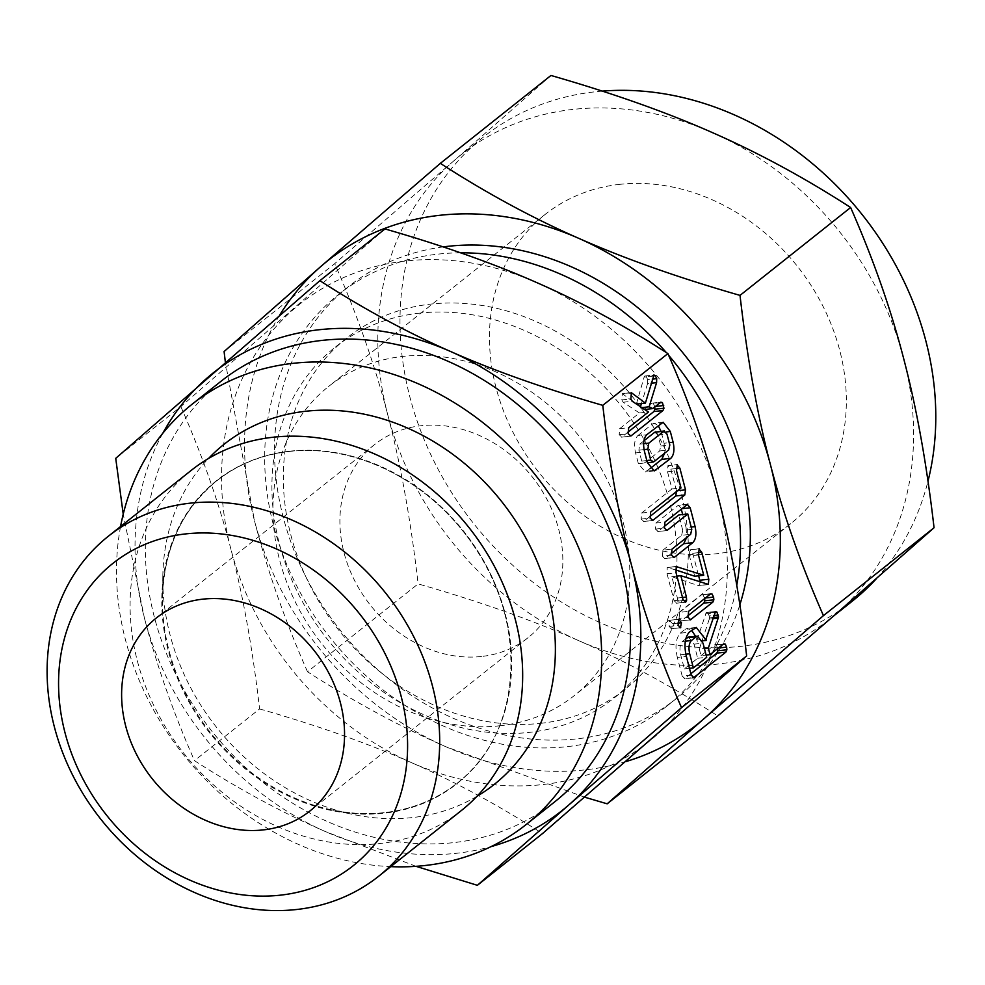 <?xml version="1.0" encoding="UTF-8"?>
<svg xmlns="http://www.w3.org/2000/svg" width="985" height="985" viewBox="0 0 985 985"><rect width="100%" height="100%" fill="white"/><g stroke="black" fill="none" stroke-linecap="round" stroke-linejoin="round"><path stroke-width="0.74" stroke-dasharray="4.92 3.69" d="M476.937 796.336A217.18 181.843 51.5 0 1 412.013 817.612A217.18 181.843 51.5 0 1 351.99 814.238A217.18 181.843 51.5 0 1 162.833 576.151A217.18 181.843 51.5 0 1 208.525 458.481M120.564 526.532A268.437 224.765 -128.5 0 0 390.762 866.64M554.912 801.679A268.437 224.765 51.5 0 1 453.346 842.655A268.437 224.765 51.5 0 1 176.931 676.621A268.437 224.765 51.5 0 1 220.948 381.33M162.759 433.326A279.839 234.307 -128.5 0 0 144.401 618.001A279.839 234.307 -128.5 0 0 325.222 831.5A279.839 234.307 -128.5 0 0 456.129 853.318A279.839 234.307 -128.5 0 0 491.109 846.607M461.485 810.446A217.18 181.843 51.5 0 1 379.311 843.603A217.18 181.843 51.5 0 1 155.667 709.274A217.18 181.843 51.5 0 1 191.275 470.35M416.015 866.32L325.222 831.5C281.796 812.465 238.21 788.85 194.464 760.666C173.175 712.315 156.48 664.752 144.401 618.001L123.223 514.17M385 228.939L180.846 406.608L115.725 458.345M180.846 406.608C202.134 454.959 218.83 502.51 230.921 549.261C243.061 595.506 252.616 648.733 259.584 708.929L194.464 760.666M259.584 708.929C317.404 725.502 368.131 743.441 411.742 762.759C455.168 781.782 498.755 805.398 542.501 833.581M230.921 549.261A279.839 234.307 51.5 0 1 293.616 309.278A279.839 234.307 51.5 0 1 406.251 260.951A279.839 234.307 51.5 0 1 537.145 282.769A279.839 234.307 51.5 0 1 717.979 496.268A279.839 234.307 51.5 0 1 655.271 736.251A279.839 234.307 51.5 0 1 542.649 784.577A279.839 234.307 51.5 0 1 411.742 762.759A279.839 234.307 51.5 0 1 230.921 549.261M419.832 313.107A224.088 187.618 -128.5 0 0 335.048 347.311A224.088 187.618 -128.5 0 0 298.307 593.82A224.088 187.618 -128.5 0 0 529.056 732.421A224.088 187.618 -128.5 0 0 613.84 698.217A224.088 187.618 -128.5 0 0 650.58 451.709A224.088 187.618 -128.5 0 0 419.832 313.107M481.431 656.49A123.334 103.265 51.5 0 1 354.428 580.202A123.334 103.265 51.5 0 1 374.657 444.531A123.334 103.265 51.5 0 1 421.321 425.705A123.334 103.265 51.5 0 1 548.325 501.981A123.334 103.265 51.5 0 1 528.095 637.664A123.334 103.265 51.5 0 1 481.431 656.49M540.457 723.359A224.088 187.618 -128.5 0 0 625.229 689.168A224.088 187.618 -128.5 0 0 661.969 442.659A224.088 187.618 -128.5 0 0 431.233 304.057A224.088 187.618 -128.5 0 0 346.449 338.261A224.088 187.618 -128.5 0 0 309.709 584.77A224.088 187.618 -128.5 0 0 540.457 723.359M499.493 725.822A197.443 165.32 -128.5 0 0 574.193 695.681A197.443 165.32 -128.5 0 0 606.563 478.488A197.443 165.32 -128.5 0 0 403.259 356.373A197.443 165.32 -128.5 0 0 328.559 386.502A197.443 165.32 -128.5 0 0 296.177 603.707A197.443 165.32 -128.5 0 0 499.493 725.822M460.672 252.825A263.254 220.418 -128.5 0 0 438.448 254.081A263.254 220.418 -128.5 0 0 338.852 294.269A263.254 220.418 -128.5 0 0 295.685 583.871A263.254 220.418 -128.5 0 0 566.769 746.692A263.254 220.418 -128.5 0 0 666.365 706.516A263.254 220.418 -128.5 0 0 736.768 585.299M668.655 355.302A263.254 220.418 -128.5 0 0 666.303 352.568M619.774 184.343A197.443 165.32 -128.5 0 0 545.074 214.484A197.443 165.32 -128.5 0 0 512.705 431.676A197.443 165.32 -128.5 0 0 716.009 553.804A197.443 165.32 -128.5 0 0 790.721 523.663A197.443 165.32 -128.5 0 0 823.091 306.458A197.443 165.32 -128.5 0 0 619.774 184.343M584.807 797.234L446.008 746.802C399.996 726.634 353.824 701.628 307.505 671.77L418.12 583.896C479.363 601.441 533.094 620.452 579.291 640.915A296.423 248.195 51.5 0 1 387.745 414.771A296.423 248.195 51.5 0 1 454.171 160.555A296.423 248.195 51.5 0 1 461.325 154.608A296.423 248.195 51.5 0 1 573.467 109.36A296.423 248.195 51.5 0 1 712.13 132.482A296.423 248.195 51.5 0 1 903.676 358.626A296.423 248.195 51.5 0 1 837.25 612.842A296.423 248.195 51.5 0 1 830.109 618.789A296.423 248.195 51.5 0 1 717.954 664.025A296.423 248.195 51.5 0 1 579.291 640.915C625.303 661.07 671.475 686.089 717.794 715.935M443.213 246.903A263.254 220.418 -128.5 0 0 348.665 286.463A263.254 220.418 -128.5 0 0 305.498 576.065A263.254 220.418 -128.5 0 0 576.582 738.898A263.254 220.418 -128.5 0 0 676.19 698.71A263.254 220.418 -128.5 0 0 739.858 604.741M307.505 671.77C284.948 620.55 267.267 570.18 254.462 520.659A296.423 248.195 -128.5 0 0 446.008 746.802A296.423 248.195 -128.5 0 0 584.671 769.925A296.423 248.195 -128.5 0 0 626.177 761.504M224.088 351.534L334.703 263.648C357.26 314.868 374.94 365.25 387.745 414.771C400.624 463.775 410.745 520.154 418.12 583.896M602.315 91.112A296.423 248.195 -128.5 0 0 595.654 91.74A296.423 248.195 -128.5 0 0 483.5 136.977A296.423 248.195 -128.5 0 0 434.902 463.061A296.423 248.195 -128.5 0 0 740.141 646.406A296.423 248.195 -128.5 0 0 852.284 601.158M876.515 578.54A296.423 248.195 -128.5 0 0 927.993 481.209M279.555 315.335A296.423 248.195 -128.5 0 0 254.462 520.659L225.356 362.148M550.96 75.463L454.171 160.555L334.703 263.648M627.901 432.193L621.843 437.008L619.183 434.717L619.663 428.684L639.437 412.974L623.173 402.237L621.843 399.935L622.348 393.68L630.966 393.261M631.373 392.695L622.348 393.68L631.533 400.501M635.313 403.308L636.482 404.084M636.372 404.096L644.116 377.095L653.129 376.11M644.116 377.095L644.732 376.036L653.757 375.051M653.277 375.864L646.32 376.627L644.732 376.036L654.04 374.94M646.32 376.627L647.674 379.644L652.267 379.139M647.674 379.644L647.576 383.621L651.097 383.227M647.576 383.621L641.42 403.554M640.447 406.694L640.102 407.79L641.814 407.605M640.102 407.79L644.67 409.489M643.697 409.588L651.738 403.197L660.763 402.225M659.987 402.84L651.738 403.197L661.206 402.028M653.4 403.554L654.68 406.522L655.456 406.436M630.425 436.22L621.4 437.192L629.908 436.133M619.183 434.717L628.208 433.745M619.663 428.684L628.689 427.699M639.437 412.974L648.462 411.989M623.173 402.237L632.198 401.252M621.843 399.935L630.868 398.95M650.1 468.601L645.274 471.864L638.379 463.676L635.571 452.915C633.786 445.146 634.488 439.433 637.664 435.752L646.677 434.779M637.664 435.752L652.513 423.944L661.538 422.971M652.513 423.944L654.138 423.23L658.251 425.582M660.984 431.319L661.292 432.464L666.057 431.947M661.292 432.464L664.099 443.238L669.209 442.684M664.099 443.238L664.666 453.162M646.886 471.162L652.501 470.547M638.379 463.676L647.391 462.704M635.571 452.915L644.584 451.93M643.907 440.849L639.758 444.149L638.883 450.182L641.728 461.115L644.633 462.888L659.642 450.958L660.787 445.971L657.943 435.038L654.766 432.218M647.453 462.901L653.658 461.903M657.943 435.038L666.956 434.053M660.787 445.971L669.812 444.986M659.642 450.958L668.667 449.985M641.728 461.115L646.837 460.561M638.883 450.182L644.067 449.616M639.758 444.149L643.611 443.718M649.878 516.534L643.808 521.361L641.161 519.07L641.641 513.025L671.979 488.929L667.522 471.803L667.928 465.671L676.954 464.686M676.178 468.565L670.847 469.143L667.928 465.671L677.286 464.551M670.847 469.143L676.498 490.85L677.471 490.739M652.378 520.56L643.365 521.545L651.885 520.474M641.161 519.07L650.174 518.085M641.641 513.025L650.666 512.04M671.979 488.929L680.992 487.944M667.522 471.803L676.535 470.83M664.136 526.569L658.078 531.383L655.419 529.105L655.912 523.06L664.924 522.075M655.912 523.06L678.209 505.342L687.234 504.357M681.792 508.679L678.209 505.342L687.899 504.049M682.667 514.527L686.077 527.578L691.174 527.024M686.077 527.578L686.643 537.502M671.179 553.644L665.134 558.458L673.198 557.584M671.487 555.195L662.462 556.18L664.69 558.655L673.703 557.67M662.462 556.18L662.967 550.122L671.979 549.137M662.967 550.122L681.632 535.298L690.645 534.313M681.632 535.298L682.753 530.312L691.778 529.339M682.753 530.312L678.751 514.958M666.66 530.595L657.635 531.568L666.155 530.509M655.419 529.105L664.432 528.12M700.163 582.221L699.338 585.361L698.106 585.558L671.832 576.693L677.397 598.03L677.631 601.17L676.695 603.091L674.06 600.678L667.042 573.726L667.214 567.569L676.227 566.584M675.501 569.847L667.214 567.569L676.264 566.56M694.721 576.225L689.438 555.946L698.451 554.961M689.438 555.946L689.857 549.827L698.87 548.854M698.094 552.708L692.763 553.287L689.857 549.827L699.202 548.719M692.763 553.287L698.636 575.806M707.132 584.573L698.106 585.558L706.996 584.524M671.832 576.693L676.941 576.139M677.397 598.03L682.494 597.464M677.631 601.17L683.344 600.554M685.4 602.254L676.375 603.239L684.883 602.204M674.06 600.678L683.073 599.693M667.042 573.726L676.055 572.753M687.813 615.847L681.731 620.673L679.084 618.334L688.109 617.361M679.084 618.334L679.564 612.35L688.577 611.365M679.564 612.35L701.665 594.792L710.678 593.807M705.408 597.994L704.583 598.08L702.982 594.928L701.665 594.792L710.259 594.14M690.362 619.861L681.337 620.833L689.931 619.787M680.426 627.79L671.401 628.762L669.098 626.349L669.554 620.291L672.435 623.702L671.721 628.627L679.909 627.74M669.098 626.349L678.123 625.364M678.924 619.171L669.554 620.291L678.579 619.319M672.435 623.702L677.791 623.123M695.619 636.335L697.318 641.395L702.28 640.866M697.318 641.395L696.949 640.004L705.974 639.019M696.949 640.004L706.257 612.51L715.27 611.525M714.778 612.264L706.257 612.51L715.603 611.402M707.883 613.027L709.249 616.019L713.682 615.526M709.249 616.019L709.52 617.964L713.017 617.583M709.52 617.964L709.274 619.097L712.635 618.728M709.274 619.097L699.313 649.078L704.423 648.524M699.313 649.078L701.024 655.616L706.122 655.062M701.024 655.616L714.63 644.806L723.655 643.833M722.916 644.412L714.63 644.806L724.11 643.624M716.304 645.126L717.609 648.105L718.373 648.019M690.867 673.74L684.883 678.493L692.467 677.668M691.236 675.156L682.211 676.141L684.883 678.493L684.107 678.862L693.132 677.877M682.211 676.141L677.335 657.414L686.36 656.429M677.335 657.414C674.86 646.492 675.821 638.415 680.229 633.183L689.254 632.198M680.229 633.183L685.006 629.39L694.019 628.405M685.006 629.39L687.247 628.405L691.63 630.302M685.794 638.822L682.408 641.506C679.933 644.301 679.354 648.721 680.672 654.742L684.341 668.864L697.688 658.275L694.006 644.153L688.49 637.11M684.341 668.864L689.451 668.31M697.688 658.275L706.701 657.291M680.672 654.742L685.831 654.188M682.408 641.506L685.351 641.186M694.006 644.153L703.031 643.168M289.984 451.155A193.195 161.762 51.5 0 1 505.194 613.618A193.195 161.762 51.5 0 1 384.15 812.674A193.195 161.762 51.5 0 1 330.751 809.67A193.195 161.762 51.5 0 1 162.488 597.883A193.195 161.762 51.5 0 1 289.984 451.155M289.43 451.364A193.405 161.934 51.5 0 1 504.874 614A193.405 161.934 51.5 0 1 383.694 813.265A193.405 161.934 51.5 0 1 168.25 650.629A193.405 161.934 51.5 0 1 289.43 451.364M705.519 613.914L714.544 612.929M162.833 576.151L162.488 597.883C164.039 548.399 182.126 509.393 216.762 480.877C237.68 464.391 261.985 454.59 289.676 451.462C350.155 444.198 419.487 475.915 462.753 530.866C529.364 610.441 526.298 731.707 456.991 783.247C436.072 799.734 411.767 809.535 384.076 812.662C366.642 814.546 348.862 813.548 330.751 809.67L351.99 814.238M374.657 444.531L156.356 617.964M528.095 637.664L309.807 811.098M625.229 689.168L613.84 698.217M346.449 338.261L335.048 347.311M545.074 214.484L328.559 386.502M790.721 523.663L574.193 695.681M676.19 698.71L666.365 706.516M348.665 286.463L338.852 294.269M483.5 136.977L461.325 154.608M833.729 615.908L830.109 618.789M631.631 392.572L622.619 393.544M663.164 422.257L654.138 423.23M654.299 470.879L645.274 471.864M676.732 566.375L667.719 567.36M707.735 584.647L698.71 585.632M711.022 593.672L701.997 594.657M696.26 627.42L687.247 628.405"/><path stroke-width="1.48" d="M679.909 627.74L680.746 627.642L678.123 625.364L678.579 619.319L681.46 622.717L680.426 627.79M689.931 619.787L690.744 619.7L688.109 617.361L688.577 611.365L710.678 593.807L712.007 593.955L713.596 597.107L713.854 599.828L712.857 602.13L690.362 619.861M710.678 593.807L712.007 593.955L710.259 594.14M698.87 548.854L701.788 552.314L708.806 579.254L708.363 584.376L680.857 575.708L686.41 597.045L686.643 600.197L685.72 602.106L683.073 599.693L676.055 572.753L676.227 566.584L703.733 575.252L698.451 554.961L699.202 548.719M687.234 504.357L690.189 507.767L695.09 526.606C696.678 534.092 695.89 539.46 692.726 542.71L674.146 557.473L671.487 555.195L671.979 549.137L690.645 534.313L691.778 529.339L687.776 513.973L667.104 530.398L664.432 528.12L664.924 522.075L687.899 504.049M676.954 464.686L679.872 468.158L685.523 489.865L684.797 494.975L652.833 520.375L650.174 518.085L650.666 512.04L680.992 487.944L676.535 470.83L677.286 464.551M644.584 451.93C642.811 444.173 643.5 438.448 646.677 434.779L663.164 422.257L670.317 431.492L673.124 442.253C674.713 449.751 673.925 455.119 670.76 458.37L654.299 470.879L647.391 462.704L644.584 451.93M491.109 846.607A279.839 234.307 -128.5 0 0 568.751 804.991L477.38 885.318L542.501 833.581L746.655 655.924C739.772 596.11 730.217 542.895 717.979 496.268C705.999 449.886 689.303 402.336 667.904 353.603L602.783 405.34C609.666 465.154 619.22 518.369 631.459 565.008C643.439 611.377 660.122 658.94 681.534 707.661L568.751 804.991A279.839 234.307 -128.5 0 0 631.459 565.008A279.839 234.307 -128.5 0 0 450.625 351.51A279.839 234.307 -128.5 0 0 319.731 329.679A279.839 234.307 -128.5 0 0 207.096 378.018A279.839 234.307 -128.5 0 0 162.759 433.326M746.655 655.924L681.534 707.661M653.757 375.051L655.333 375.642L656.699 378.659L656.589 382.636L649.127 406.805L652.723 408.603L660.763 402.225L662.413 402.569L663.964 408.221L662.942 410.548L630.868 436.023L628.208 433.745L628.689 427.699L648.462 411.989L632.198 401.252L630.868 398.95L631.373 392.695L645.397 403.111L654.04 374.94M631.373 392.695L631.964 393.15L630.966 393.261M715.27 611.525L716.895 612.042L718.545 616.979L708.338 648.093L710.037 654.643L723.655 643.833L725.317 644.153L726.622 647.12L726.881 649.804L725.871 652.119L693.908 677.52L691.236 675.156L686.36 656.429C683.873 645.507 684.846 637.43 689.254 632.198L696.26 627.42L706.331 640.422L705.974 639.019L715.603 611.402M692.467 677.668L693.132 677.877M208.525 458.481A217.18 181.843 51.5 0 1 306.163 411.213A217.18 181.843 51.5 0 1 535.089 556.722A217.18 181.843 51.5 0 1 476.937 796.336M390.762 866.64A268.437 224.765 -128.5 0 0 424.51 865.569A268.437 224.765 -128.5 0 0 526.076 824.593A268.437 224.765 -128.5 0 0 570.081 529.302A268.437 224.765 -128.5 0 0 293.665 363.268A268.437 224.765 -128.5 0 0 192.1 404.232A268.437 224.765 -128.5 0 0 120.564 526.532M192.1 404.232L220.948 381.33A268.437 224.765 51.5 0 1 322.501 340.354A268.437 224.765 51.5 0 1 598.929 506.388A268.437 224.765 51.5 0 1 554.912 801.679L526.076 824.593M108.288 536.283L191.275 470.35A217.18 181.843 51.5 0 1 273.448 437.205A217.18 181.843 51.5 0 1 497.093 571.534A217.18 181.843 51.5 0 1 461.485 810.446L378.499 876.391A217.18 181.843 51.5 0 1 296.325 909.537A217.18 181.843 51.5 0 1 72.681 775.207A217.18 181.843 51.5 0 1 108.288 536.283A217.18 181.843 51.5 0 1 190.462 503.138A217.18 181.843 51.5 0 1 414.106 637.467A217.18 181.843 51.5 0 1 378.499 876.391M477.38 885.318L416.015 866.32M123.223 514.17L115.725 458.345L319.879 280.676C363.28 308.711 406.867 332.314 450.625 351.51C493.879 370.68 544.606 388.619 602.783 405.34M667.904 353.603C624.502 325.579 580.916 301.964 537.145 282.769C493.891 263.611 443.176 245.671 385 228.939L319.879 280.676M186.017 533.87A193.097 161.675 51.5 0 1 401.129 696.247A193.097 161.675 51.5 0 1 280.134 895.193A193.097 161.675 51.5 0 1 65.035 732.815A193.097 161.675 51.5 0 1 186.017 533.87M263.13 829.924A123.334 103.265 51.5 0 1 136.139 753.636A123.334 103.265 51.5 0 1 156.356 617.964A123.334 103.265 51.5 0 1 203.021 599.139A123.334 103.265 51.5 0 1 330.024 675.414A123.334 103.265 51.5 0 1 309.807 811.098A123.334 103.265 51.5 0 1 263.13 829.924M736.768 585.299A263.254 220.418 -128.5 0 0 668.655 355.302M666.303 352.568A263.254 220.418 -128.5 0 0 460.672 252.825M739.858 604.741A263.254 220.418 -128.5 0 0 682.74 352.655A263.254 220.418 -128.5 0 0 448.273 246.287A263.254 220.418 -128.5 0 0 443.213 246.903M626.177 761.504A296.423 248.195 -128.5 0 0 703.967 718.73L607.179 803.822L584.807 797.234M607.179 803.822L717.794 715.935L837.25 612.842L934.051 527.751C926.762 464.391 916.641 408.024 903.676 358.626C890.982 309.475 873.301 259.104 850.634 207.515C804.659 177.817 758.499 152.81 712.13 132.482C666.291 112.179 612.571 93.169 550.96 75.463L440.344 163.35C486.319 193.035 532.479 218.042 578.848 238.382A296.423 248.195 -128.5 0 0 440.184 215.259A296.423 248.195 -128.5 0 0 320.888 266.442A296.423 248.195 -128.5 0 0 279.555 315.335M833.729 615.908L852.284 601.158A296.423 248.195 -128.5 0 0 876.515 578.54M927.993 481.209A296.423 248.195 -128.5 0 0 602.315 91.112M823.435 615.637L703.967 718.73A296.423 248.195 -128.5 0 0 770.393 464.514C783.087 513.665 800.768 564.036 823.435 615.637L934.051 527.751M740.018 295.389C747.295 358.749 757.428 415.128 770.393 464.514A296.423 248.195 -128.5 0 0 578.848 238.382C624.687 258.686 678.406 277.684 740.018 295.389L850.634 207.515M225.356 362.148L224.088 351.534L320.888 266.442L440.344 163.35M631.533 400.501L635.313 403.308M636.482 404.084L645.397 403.111M653.277 375.864L655.333 375.642M652.267 379.139L656.699 378.659M651.097 383.227L656.589 382.636M641.42 403.554L640.447 406.694M641.814 407.605L649.127 406.805M644.67 409.489L652.723 408.603M659.987 402.84L662.413 402.569M655.456 406.436L663.705 405.537M654.68 406.522L654.939 409.206L663.964 408.221M654.939 409.206L653.917 411.521L662.942 410.548M653.917 411.521L627.901 432.193M658.251 425.582L660.984 431.319M666.057 431.947L670.317 431.492M669.209 442.684L673.124 442.253M664.666 453.162L661.735 459.355L670.76 458.37M661.735 459.355L650.1 468.601M652.501 470.547L655.899 470.177M646.837 460.561L650.753 460.13L653.658 461.903L668.667 449.985L669.812 444.986L666.956 434.053L663.779 431.233L664.432 430.95L654.766 432.218L643.907 440.849M654.766 432.218L663.779 431.233L648.77 443.164L647.896 449.197L650.753 460.13M647.453 462.901L653.658 461.903M644.067 449.616L647.896 449.197M643.611 443.718L648.77 443.164M676.178 468.565L679.872 468.158M677.471 490.739L685.523 489.865M676.498 490.85L675.772 495.96L684.797 494.975M675.772 495.96L649.878 516.534M681.792 508.679L690.189 507.767M681.251 509.097L682.667 514.527M691.174 527.024L695.09 526.606M686.643 537.502L683.713 543.695L692.726 542.71M683.713 543.695L671.179 553.644M664.136 526.569L678.751 514.958L687.776 513.973M675.501 569.847L694.721 576.225L703.733 575.252M698.094 552.708L701.788 552.314M698.636 575.806L699.781 580.239L708.806 579.254M699.781 580.239L700.163 582.221M676.941 576.139L680.857 575.708M682.494 597.464L686.41 597.045M683.344 600.554L686.643 600.197M705.408 597.994L713.596 597.107M704.583 598.08L704.841 600.801L713.854 599.828M704.841 600.801L703.832 603.115L712.857 602.13M703.832 603.115L687.813 615.847M677.791 623.123L681.46 622.717M702.28 640.866L706.331 640.422M714.778 612.264L716.895 612.042M713.682 615.526L718.274 615.034M713.017 617.583L718.545 616.979M712.635 618.728L718.299 618.112M704.423 648.524L708.338 648.093M706.122 655.062L710.037 654.643M722.916 644.412L725.317 644.153M718.373 648.019L726.622 647.12M717.609 648.105L717.856 650.789L726.881 649.804M717.856 650.789L716.846 653.104L725.871 652.119M716.846 653.104L690.867 673.74M691.63 630.302L695.619 636.335M689.451 668.31L693.366 667.892L706.701 657.291L703.031 643.168L697.515 636.138L688.49 637.11L685.794 638.822M685.831 654.188L689.685 653.769L693.366 667.892M685.351 641.186L691.421 640.521C688.958 643.316 688.38 647.736 689.685 653.769M687.173 637.714L696.198 636.741L691.421 640.521M697.515 636.138L696.198 636.741"/></g></svg>
